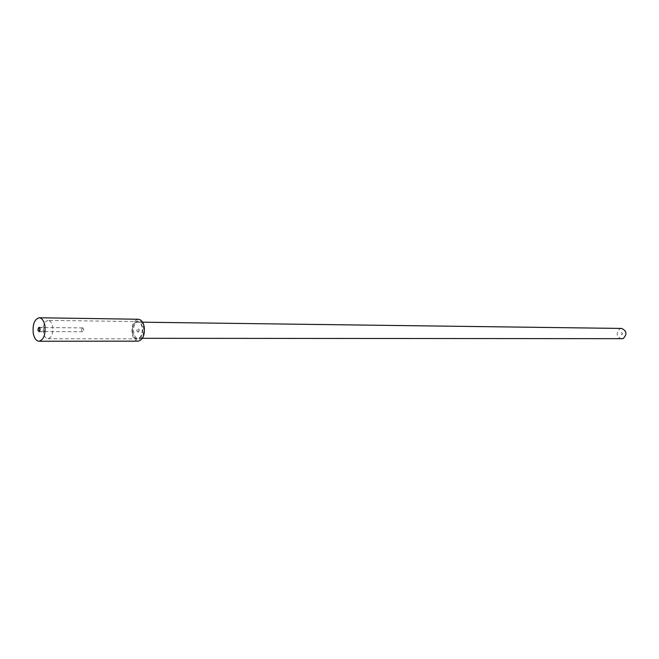 <?xml version="1.0" encoding="UTF-8"?>
<svg xmlns="http://www.w3.org/2000/svg" width="659" height="659" viewBox="0 0 659 659"><rect width="100%" height="100%" fill="white"/><g stroke="black" fill="none" stroke-linecap="round" stroke-linejoin="round"><path stroke-width="0.49" stroke-dasharray="3.29 2.47" d="M138.118 341.173C135.243 340.909 133.266 338.495 132.179 333.932C131.306 325.488 133.34 320.595 138.275 319.253M132.929 333.462C130.309 322.177 141.199 315.191 143.382 326.93C146.018 338.429 134.996 345.143 132.929 333.462M43.099 330.283L44.194 327.358L45.257 328.792L44.161 331.716L43.099 330.283M48.082 320.365C44.31 321.501 42.761 325.612 43.42 332.688C44.252 336.51 45.759 338.537 47.95 338.759C51.707 337.614 53.247 333.495 52.58 326.403C51.748 322.613 50.249 320.603 48.082 320.365L137.451 321.567C139.675 321.79 141.224 323.684 142.08 327.243C142.781 333.899 141.191 337.77 137.327 338.85C135.07 338.644 133.505 336.741 132.648 333.149C131.965 326.485 133.563 322.63 137.451 321.567M621.61 328.437L620.012 328.75C615.77 333.133 616.28 336.543 621.528 338.981M621.882 334.846L622.5 333.273L621.182 332.564L620.564 334.146L621.882 334.846M139.692 337.82C144.527 335.291 143.258 321.765 138.225 322.136L136.57 322.63C131.759 325.249 133.069 338.685 138.11 338.298L139.692 337.82M138.489 331.963C139.51 330.423 139.395 329.22 138.143 328.355L137.772 328.47C136.751 330.011 136.866 331.213 138.118 332.07L138.489 331.963M621.923 334.846L622.541 333.273L621.223 332.564L620.605 334.146L621.923 334.846M138.332 331.963C139.354 330.423 139.238 329.22 137.986 328.355L137.616 328.47C136.594 330.011 136.71 331.213 137.962 332.07L138.332 331.963M82.342 328.001C81.345 329.607 81.461 330.851 82.688 331.749L83.05 331.634C84.055 330.027 83.94 328.783 82.713 327.885L82.342 328.001M39.054 327.309L44.194 327.358M39.021 331.691L44.161 331.716M47.95 338.759L137.327 338.85M142.533 322.193L138.225 322.136M142.418 338.306L138.11 338.298M82.688 331.749L39.499 331.493M82.713 327.885L39.532 327.515"/><path stroke-width="0.99" d="M138.275 319.253C141.1 319.541 143.061 321.938 144.148 326.452C145.029 334.896 143.019 339.805 138.118 341.173L39.021 341.238C43.758 339.764 45.71 334.508 44.861 325.464C43.807 320.628 41.912 318.058 39.186 317.762L138.275 319.253M39.021 341.238C36.237 340.958 34.326 338.372 33.279 333.487C32.448 324.45 34.416 319.203 39.186 317.762M37.958 330.25L39.054 327.309L40.117 328.75L39.021 331.691L37.958 330.25M142.418 338.306L623.052 338.668C627.31 334.327 626.824 330.917 621.61 328.437L142.533 322.193M38.692 327.63C37.703 329.286 37.818 330.571 39.021 331.493L39.383 331.37C40.364 329.722 40.257 328.437 39.054 327.507L38.692 327.63M39.499 331.493L39.021 331.493M39.532 327.515L39.054 327.507"/></g></svg>
